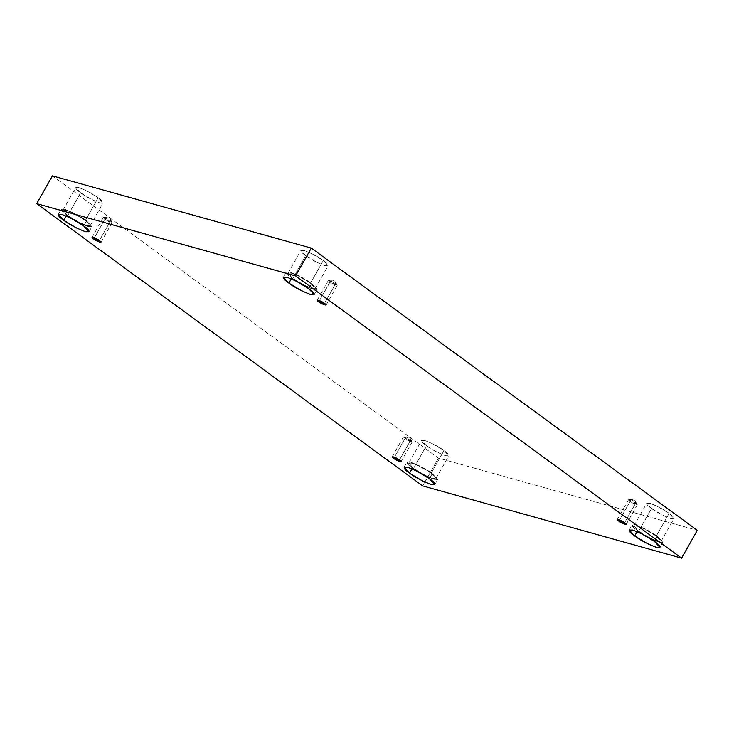 <?xml version="1.0" encoding="UTF-8"?>
<svg xmlns="http://www.w3.org/2000/svg" width="734" height="734" viewBox="0 0 734 734"><rect width="100%" height="100%" fill="white"/><g stroke="black" fill="none" stroke-linecap="round" stroke-linejoin="round"><path stroke-width="0.55" stroke-dasharray="3.67 2.75" d="M630.047 501.478L634.369 499.661L635.736 503.065L628.79 499.671L630.047 501.478L628.487 499.781L635.736 503.065L624.579 522.801L635.736 503.065L637.296 504.772L630.047 501.478L619.579 519.975L630.047 501.478L634.46 504.056L637.231 504.451L635.736 503.065L634.369 499.661L630.047 501.478M329.979 282.085L334.3 280.269L335.667 283.673L328.722 280.278L329.979 282.085L328.41 280.388L335.667 283.673L324.511 303.399L335.667 283.673L337.227 285.37L329.979 282.085L319.51 300.582L329.979 282.085L334.392 284.654L337.163 285.049L335.667 283.673L334.3 280.269L329.979 282.085M104.861 219.273L109.183 217.457L110.55 220.861L103.604 217.466L104.861 219.273L103.292 217.576L110.55 220.861L99.393 240.587L110.55 220.861L112.109 222.558L104.861 219.273L94.392 237.761L104.861 219.273L109.274 221.842L112.045 222.237L110.55 220.861L109.183 217.457L104.861 219.273M404.929 438.666L409.251 436.849L410.618 440.253L403.672 436.858L404.929 438.666L403.37 436.969L410.618 440.253L399.461 459.989L410.618 440.253L412.178 441.96L404.929 438.666L394.461 457.163L404.929 438.666L409.343 441.244L412.113 441.639L410.618 440.253L409.251 436.849L404.929 438.666M310.464 283.223L298.848 276.259L291.517 273.204L288.077 273.076L292.894 278.324L305.729 255.634L300.912 250.395L304.353 250.523L311.684 253.569L323.299 260.533L310.464 283.223C315.914 286.976 316.473 288.71 312.143 288.425C303.766 285.168 297.343 281.801 292.894 278.324C287.444 274.562 286.884 272.828 291.214 273.121C299.6 276.379 306.014 279.746 310.464 283.223L323.299 260.533C318.85 257.056 312.436 253.689 304.05 250.432C299.72 250.147 300.279 251.881 305.729 255.634C310.179 259.111 316.602 262.478 324.978 265.736C329.309 266.029 328.749 264.295 323.299 260.533L328.116 265.781L324.676 265.653L317.345 262.607L305.729 255.634L292.894 278.324L304.509 285.287L311.84 288.334L315.281 288.471L310.464 283.223M291.306 278.81L291.756 278.002L286.315 272.075L290.205 272.222L298.481 275.672L311.601 283.544L308.711 288.655L311.601 283.544C306.573 279.608 299.325 275.81 289.857 272.131C284.966 271.8 285.599 273.754 291.756 278.002L296.995 281.498L291.756 278.002L291.306 278.81M656.279 536.068L644.663 529.095L637.332 526.049L633.892 525.92L638.708 531.159L651.544 508.479L646.727 503.23L650.168 503.359L657.499 506.414L669.114 513.378L656.279 536.068C661.729 539.82 662.288 541.554 657.967 541.27C649.581 538.013 643.158 534.646 638.708 531.159C633.268 527.407 632.699 525.672 637.029 525.957C645.415 529.214 651.829 532.581 656.279 536.068L669.114 513.378C664.665 509.901 658.251 506.533 649.865 503.276C645.535 502.983 646.104 504.717 651.544 508.479C655.994 511.956 662.417 515.323 670.803 518.58C675.124 518.874 674.564 517.14 669.114 513.378L673.931 518.626L670.491 518.488L663.16 515.442L651.544 508.479L638.708 531.159L650.324 538.132L657.655 541.178L661.095 541.307L656.279 536.068M637.121 531.645L637.571 530.847L632.13 524.92L636.02 525.067L644.296 528.508L657.416 536.38L654.526 541.499L657.416 536.38C652.388 532.453 645.14 528.645 635.672 524.966C630.781 524.645 631.423 526.599 637.571 530.847L642.81 534.343L637.571 530.847L637.121 531.645M431.161 473.256L419.545 466.283L412.214 463.237L408.774 463.108L413.591 468.347L426.426 445.666L421.61 440.418L425.05 440.547L432.381 443.602L443.997 450.566L431.161 473.256C436.611 477.008 437.17 478.742 432.849 478.458C424.463 475.201 418.041 471.834 413.591 468.347C408.15 464.594 407.581 462.86 411.912 463.145C420.298 466.402 426.711 469.769 431.161 473.256L443.997 450.566C439.547 447.089 433.133 443.721 424.747 440.464C420.417 440.171 420.986 441.905 426.426 445.666C430.876 449.144 437.299 452.511 445.685 455.768C450.006 456.062 449.447 454.328 443.997 450.566L448.813 455.814L445.373 455.676L438.042 452.63L426.426 445.666L413.591 468.347L425.206 475.32L432.537 478.366L435.978 478.495L431.161 473.256M412.003 468.833L412.453 468.035L407.012 462.108L410.902 462.255L419.178 465.695L432.298 473.568L429.408 478.687L432.298 473.568C427.271 469.641 420.022 465.833 410.554 462.154C405.663 461.833 406.306 463.787 412.453 468.035L417.692 471.522L412.453 468.035L412.003 468.833M85.346 220.411L73.73 213.438L66.399 210.392L62.959 210.263L67.776 215.512L80.612 192.822L75.795 187.574L79.235 187.711L86.566 190.757L98.182 197.721L85.346 220.411C90.796 224.164 91.355 225.898 87.025 225.613C78.648 222.356 72.226 218.989 67.776 215.512C62.335 211.75 61.766 210.016 66.097 210.309C74.483 213.566 80.896 216.934 85.346 220.411L98.182 197.721C93.732 194.244 87.318 190.877 78.933 187.62C74.602 187.335 75.162 189.069 80.612 192.822C85.061 196.299 91.484 199.666 99.861 202.923C104.191 203.217 103.632 201.483 98.182 197.721L102.999 202.969L99.558 202.841L92.227 199.795L80.612 192.822L67.776 215.512L79.391 222.475L86.722 225.522L90.163 225.659L85.346 220.411M66.188 215.998L66.638 215.19L61.197 209.263L65.087 209.41L73.363 212.86L86.484 220.732L83.593 225.843L86.484 220.732C81.456 216.796 74.207 212.998 64.739 209.318C59.849 208.988 60.482 210.942 66.638 215.19L71.877 218.686L66.638 215.19L66.188 215.998M52.426 175.866L438.446 458.108L422.72 485.908L438.446 458.108L697.3 530.333L438.446 458.108L52.426 175.866M78.355 222.347L87.383 226.301L91.897 226.696L86.484 220.732L91.924 226.65L87.484 226.329L78.355 222.347M424.169 475.192L433.198 479.146L437.712 479.541L432.298 473.568L437.739 479.495L433.299 479.174L424.169 475.192M649.287 538.004L658.315 541.958L662.83 542.353L657.416 536.38L662.857 542.307L658.416 541.986L649.287 538.004M303.472 285.159L312.5 289.113L317.015 289.508L311.601 283.544L317.042 289.462L312.601 289.141L303.472 285.159M628.79 499.671L634.369 499.661L637.231 504.451M617.322 519.507L628.487 499.781M328.722 280.278L334.3 280.269L337.163 285.049M317.253 300.114L328.41 280.388M103.604 217.466L109.183 217.457L112.045 222.237M92.135 237.302L103.292 217.576M403.672 436.858L409.251 436.849L412.113 441.639M392.204 456.695L403.37 436.969M288.077 273.076L300.912 250.395M283.425 277.195L286.315 272.075M633.892 525.92L646.727 503.23M629.24 530.031L632.13 524.92M408.774 463.108L421.61 440.418M404.122 467.219L407.012 462.108M62.959 210.263L75.795 187.574M58.307 214.383L61.197 209.263M89.034 231.77L91.924 226.65M90.163 225.659L102.999 202.969M434.849 484.605L437.739 479.495M435.978 478.495L448.813 455.814M659.967 547.417L662.857 542.307M661.095 541.307L673.931 518.626M314.152 294.582L317.042 289.462M315.281 288.471L328.116 265.781M401.021 461.686L412.178 441.96M100.953 242.293L112.109 222.558M326.07 305.105L337.227 285.37M626.139 524.498L637.296 504.772"/><path stroke-width="1.1" d="M624.579 522.801L617.322 519.507L618.881 521.204L619.579 519.975L618.881 521.204C613.844 517.984 621.56 520.131 624.579 522.801C629.616 526.021 621.9 523.874 618.881 521.204L626.139 524.498L624.579 522.801M324.511 303.399L317.253 300.114L318.813 301.812L319.51 300.582L318.813 301.812C313.776 298.591 321.492 300.738 324.511 303.399C329.548 306.628 321.831 304.472 318.813 301.812L326.07 305.105L324.511 303.399M99.393 240.587L92.135 237.302L93.695 239L94.392 237.761L93.695 239C88.658 235.779 96.374 237.926 99.393 240.587C104.43 243.816 96.714 241.66 93.695 239L100.953 242.293L99.393 240.587M399.461 459.989L392.204 456.695L393.763 458.392L394.461 457.163L393.763 458.392C388.726 455.172 396.443 457.319 399.461 459.989C404.498 463.209 396.782 461.062 393.763 458.392L401.021 461.686L399.461 459.989M308.711 288.655L295.591 280.783L287.306 277.342L283.425 277.195L288.866 283.113L291.306 278.81L288.866 283.113C282.709 278.874 282.076 276.911 286.966 277.241C296.435 280.92 303.683 284.728 308.711 288.655C314.868 292.894 315.501 294.857 310.61 294.527C301.142 290.847 293.894 287.049 288.866 283.113L301.986 290.985L310.262 294.435L314.152 294.582L308.711 288.655M654.526 541.499L641.406 533.627L633.121 530.177L629.24 530.031L634.681 535.958L637.121 531.645L634.681 535.958C628.524 531.71 627.891 529.755 632.781 530.086C642.25 533.765 649.498 537.563 654.526 541.499C660.683 545.738 661.316 547.702 656.425 547.371C646.957 543.692 639.709 539.885 634.681 535.958L647.801 543.83L656.077 547.27L659.967 547.417L654.526 541.499M429.408 478.687L416.288 470.815L408.003 467.365L404.122 467.219L409.563 473.146L412.003 468.833L409.563 473.146C403.406 468.898 402.773 466.943 407.664 467.264C417.132 470.953 424.38 474.751 429.408 478.687C435.565 482.926 436.198 484.89 431.308 484.559C421.839 480.88 414.591 477.072 409.563 473.146L422.683 481.018L430.959 484.458L434.849 484.605L429.408 478.687M83.593 225.843L70.473 217.97L62.188 214.53L58.307 214.383L63.748 220.301L66.188 215.998L63.748 220.301C57.591 216.062 56.958 214.099 61.849 214.429C71.317 218.108 78.566 221.907 83.593 225.843C89.75 230.081 90.383 232.045 85.493 231.715C76.024 228.035 68.776 224.237 63.748 220.301L76.868 228.173L85.144 231.614L89.034 231.77L83.593 225.843M422.72 485.908L36.7 203.667L52.426 175.866L36.7 203.667L295.554 275.892L681.574 558.134L422.72 485.908L681.574 558.134L697.3 530.333L681.574 558.134L295.554 275.892L311.28 248.092L295.554 275.892L36.7 203.667L422.72 485.908M697.3 530.333L311.28 248.092L52.426 175.866L311.28 248.092L697.3 530.333M71.877 218.686L78.355 222.347L71.877 218.686M417.692 471.522L424.169 475.192L417.692 471.522M642.81 534.343L649.287 538.004L642.81 534.343M296.995 281.498L303.472 285.159L296.995 281.498"/></g></svg>
